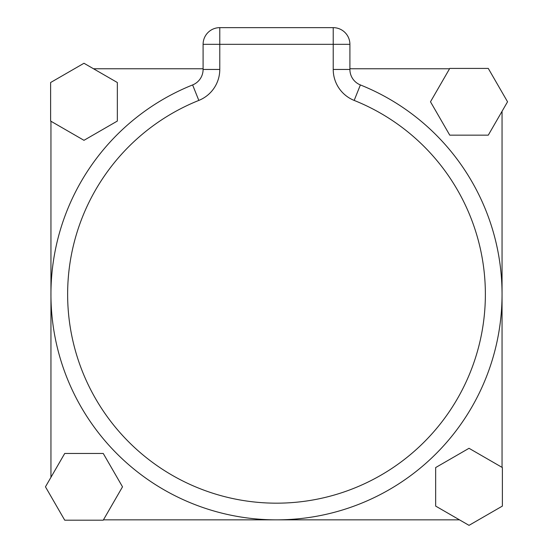<?xml version="1.0" encoding="UTF-8"?>
<svg xmlns="http://www.w3.org/2000/svg" width="553" height="553" viewBox="0 0 553 553"><rect width="100%" height="100%" fill="white"/><g stroke="black" fill="none" stroke-linecap="round" stroke-linejoin="round"><path stroke-width="0.83" d="M502.048 467.368L502.048 294.307A225.548 225.548 0 0 1 276.5 519.855A225.548 225.548 0 0 1 192.617 84.934A16.68 16.68 0 0 0 203.096 69.45L203.096 44.33A16.68 16.68 0 0 1 219.776 27.65L333.224 27.65A16.68 16.68 0 0 1 349.904 44.33L349.904 69.45A16.68 16.68 0 0 0 360.383 84.934A225.548 225.548 0 0 1 502.048 294.307L502.048 111.305M449.561 68.759L349.904 68.759M203.096 68.759L93.498 68.759M50.952 121.245L50.952 477.301M103.439 519.855L459.502 519.855M469.02 448.296L435.653 467.562L435.653 506.085L469.02 525.35L502.387 506.085L502.387 467.562L469.02 448.296M122.51 486.82L103.245 453.46L64.722 453.46L45.457 486.82L64.722 520.186L103.245 520.186L122.51 486.82M83.98 140.317L117.347 121.052L117.347 82.521L83.98 63.263L50.613 82.521L50.613 121.052L83.98 140.317M430.49 101.787L449.755 135.153L488.278 135.153L507.543 101.787L488.278 68.42L449.755 68.42L430.49 101.787M67.632 294.307A208.868 208.868 0 0 0 276.5 503.175A208.868 208.868 0 0 0 354.176 100.418A33.367 33.367 0 0 1 333.224 69.45L333.224 44.33L219.776 44.33L219.776 69.45A33.367 33.367 0 0 1 198.824 100.418A208.868 208.868 0 0 0 67.632 294.307M219.776 69.45L203.096 69.45A16.68 16.68 0 0 1 192.617 84.934L198.824 100.418M333.224 69.45L349.904 69.45A16.68 16.68 0 0 0 360.383 84.934A225.548 225.548 0 0 1 502.048 294.307M333.224 27.65A16.68 16.68 0 0 1 349.904 44.33L333.224 44.33L333.224 27.65M219.776 27.65L219.776 44.33L203.096 44.33A16.68 16.68 0 0 1 219.776 27.65M360.383 84.934L354.176 100.418"/></g></svg>

